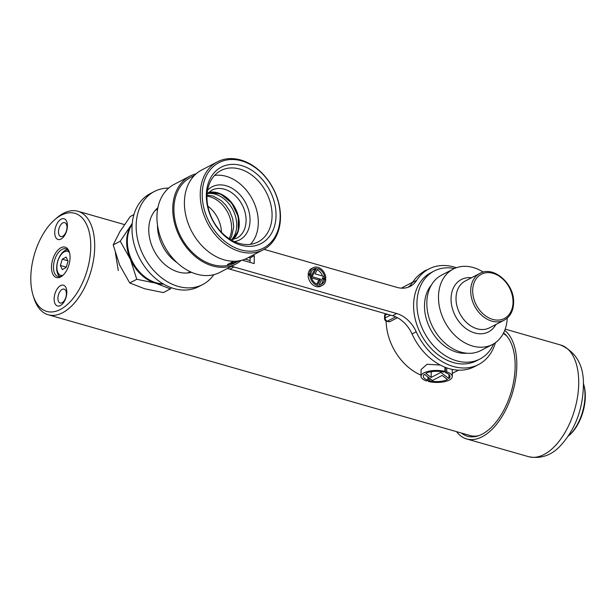 <?xml version="1.0" encoding="UTF-8"?>
<svg xmlns="http://www.w3.org/2000/svg" width="616" height="616" viewBox="0 0 616 616"><rect width="100%" height="100%" fill="white"/><g stroke="black" fill="none" stroke-linecap="round" stroke-linejoin="round"><path stroke-width="0.92" d="M66.397 293.847A7.238 3.904 -74 0 0 64.141 289.112A7.238 3.904 -74 0 0 57.896 298.283A7.238 3.904 -74 0 0 60.16 303.018A7.238 3.904 -74 0 0 66.397 293.847M66.828 292.284A10.795 5.829 -74 0 0 60.568 285.616A10.795 5.829 -74 0 0 54.139 298.899A10.795 5.829 -74 0 0 60.399 305.559A10.795 5.829 -74 0 0 66.828 292.284M66.982 227.389A7.238 3.904 -74 0 0 64.719 222.645A7.238 3.904 -74 0 0 58.482 231.816A7.238 3.904 -74 0 0 60.738 236.552A7.238 3.904 -74 0 0 66.982 227.389M67.413 225.818A10.795 5.829 -74 0 0 61.153 219.157A10.795 5.829 -74 0 0 54.724 232.432A10.795 5.829 -74 0 0 60.976 239.093A10.795 5.829 -74 0 0 67.413 225.818M30.8 277.978A51.013 27.551 -74 0 0 33.01 295.103A51.013 27.551 -74 0 0 66.336 305.413A51.013 27.551 -74 0 0 90.752 246.739A51.013 27.551 -74 0 0 54.539 219.881A51.013 27.551 -74 0 0 30.8 277.978M54.539 219.881L56.487 218.18A53.846 29.083 106 0 1 77.886 211.25A53.846 29.083 106 0 1 94.71 246.523A53.846 29.083 106 0 1 48.248 314.776A53.846 29.083 106 0 1 33.765 297.574L33.01 295.103M51.49 267.198A15.8 8.532 106 0 1 59.051 249.018A15.8 8.532 106 0 1 69.377 252.214A15.8 8.532 106 0 1 70.062 257.519A15.8 8.532 106 0 1 62.709 275.514A15.8 8.532 106 0 1 51.49 267.198M69.554 252.86A14.384 7.769 -74 0 0 65.881 248.856A14.384 7.769 -74 0 0 53.469 267.09A14.384 7.769 -74 0 0 57.966 276.515A14.384 7.769 -74 0 0 63.202 275.059M48.248 314.776L470.147 435.543A53.846 29.083 -74 0 0 478.701 435.681M118.272 270.57L115.346 252.429M507.114 336.413A53.846 29.083 -74 0 0 503.295 333.487M583.467 383.706L583.837 384.946A34.011 18.365 106 0 1 585.2 392.654A34.011 18.365 106 0 1 569.484 435.096L568.514 435.943A35.428 19.135 -74 0 0 584.884 391.738A35.428 19.135 -74 0 0 583.467 383.706A35.428 19.135 -74 0 0 583.352 383.36M461.399 433.033A55.263 29.845 -74 0 0 474.451 436.713A55.263 29.845 -74 0 0 515.145 366.197A55.263 29.845 -74 0 0 504.05 333.287A55.263 29.845 -74 0 0 503.595 332.917M456.525 431.639A58.097 31.378 -74 0 0 466.689 438.969A58.097 31.378 -74 0 0 516.809 365.327A58.097 31.378 -74 0 0 504.72 330.392M69.369 252.406A12.466 6.737 -74 0 0 61.438 254.239A12.466 6.737 -74 0 0 56.888 267.159A12.466 6.737 -74 0 0 62.801 275.352M59.891 276.615A14.168 7.654 106 0 1 56.68 267.906A14.168 7.654 106 0 1 67.567 249.788M60.368 265.457L62.308 269.6L66.158 267.483L68.06 261.223L66.12 257.08L62.27 259.205L60.368 265.457L66.258 267.144M67.868 260.799L62.27 259.205M129.722 282.96L119.573 264.918L113.198 244.914L120.243 241.241L130.392 259.282L136.767 279.287L129.722 282.96L144.644 288.758L163.348 292.585L170.393 288.912L171.294 287.703M136.767 279.287L155.471 283.114L170.393 288.912M132.232 223.4L120.243 241.241M113.198 244.914L119.858 231.685L130.299 216.493L133.903 214.614M163.602 284.122A35.99 26.958 -117.5 0 1 155.471 283.114A35.99 26.958 62.5 0 1 130.392 259.282A35.99 26.958 -117.5 0 1 130.684 226.049A35.99 26.958 -117.5 0 1 132.194 223.839M163.132 283.845A36.136 27.066 -117.5 0 1 128.567 232.224A36.136 27.066 -117.5 0 1 132.147 224.386M191.191 272.164A36.136 27.066 -117.5 0 1 191.106 272.21A36.136 27.066 -117.5 0 1 190.444 272.534M190.367 271.787A35.428 26.534 -117.5 0 1 187.272 273.004M176.984 262.593A36.136 27.066 -117.5 0 1 157.504 225.202M214.568 175.452A40.102 30.03 -117.5 0 1 248.025 192.331A40.102 30.03 -117.5 0 1 256.972 232.463A40.102 30.03 -117.5 0 1 250.458 244.321M207.846 206.152A27.066 20.266 -117.5 0 1 221.444 232.24M206.976 196.157A27.066 20.266 -117.5 0 1 230.707 234.665A27.066 20.266 -117.5 0 1 229.137 238.677M154.862 210.811A35.428 26.534 -117.5 0 1 157.634 208.97M157.065 208.477A36.136 27.066 -117.5 0 1 157.711 208.123A36.136 27.066 -117.5 0 1 157.796 208.077M207.469 193.57A26.919 20.166 -117.5 0 1 236.744 225.271A26.919 20.166 -117.5 0 1 231.539 239.755M208.262 192.731A26.919 20.166 -117.5 0 1 238.823 224.185A26.919 20.166 -117.5 0 1 232.679 239.593M189.959 176.138L174.143 184.384A49.596 37.145 62.5 0 0 156.934 216.878A49.596 37.145 62.5 0 0 178.301 263.787A49.596 37.145 62.5 0 0 219.974 272.341L235.797 264.095A49.596 37.145 -117.5 0 1 194.117 255.54A49.596 37.145 -117.5 0 1 172.75 208.631A49.596 37.145 -117.5 0 1 189.959 176.138A49.596 37.145 -117.5 0 1 196.15 173.797M202.21 194.209A48.179 36.082 62.5 0 0 240.802 249.85A48.179 36.082 62.5 0 0 280.165 216.524A48.179 36.082 62.5 0 0 241.58 160.884A48.179 36.082 62.5 0 0 202.21 194.209M280.48 217.286A49.596 37.145 -117.5 0 1 263.271 249.78A49.596 37.145 -117.5 0 1 221.598 241.226A49.596 37.145 -117.5 0 1 200.231 194.317A49.596 37.145 -117.5 0 1 217.44 161.816A49.596 37.145 -117.5 0 1 259.113 170.378A49.596 37.145 -117.5 0 1 280.48 217.286M206.337 195.388A43.074 32.263 -117.5 0 1 241.534 165.589A43.074 32.263 -117.5 0 1 276.037 215.338A43.074 32.263 -117.5 0 1 240.841 245.137A43.074 32.263 -117.5 0 1 206.337 195.388M272.079 215.554A40.24 30.138 62.5 0 0 254.747 177.485A40.24 30.138 62.5 0 0 220.928 170.547A40.24 30.138 62.5 0 0 206.961 196.912A40.24 30.138 62.5 0 0 224.301 234.981A40.24 30.138 62.5 0 0 258.119 241.919A40.24 30.138 62.5 0 0 272.079 215.554M263.271 249.78L247.455 258.027A49.596 37.145 -117.5 0 1 205.775 249.465A49.596 37.145 -117.5 0 1 184.407 202.556A49.596 37.145 -117.5 0 1 201.617 170.062L217.44 161.816M241.264 260.368A49.596 37.145 -117.5 0 1 235.797 264.095M235.166 261.854L236.174 261.931L235.728 262.231L232.363 263.178A48.179 36.082 -117.5 0 1 231.655 263.325L231.608 263.348C230.63 263.925 230.854 264.041 232.294 263.671L236.328 262.016L235.166 261.854M231.608 263.348C230.63 263.925 230.854 264.041 232.294 263.671L232.194 263.556M232.763 263.425L232.363 263.178M237.607 261.469L235.143 262.84A48.179 36.082 -117.5 0 1 194.656 254.531A48.179 36.082 -117.5 0 1 173.897 208.963A48.179 36.082 -117.5 0 1 190.614 177.393L194.456 175.391M233.749 261.253L227.481 264.518A48.179 36.082 62.5 0 0 228.236 264.433L234.35 261.253M238.253 261.138L237.453 261.292M238.985 260.838L237.637 261.523M422.923 272.164A15.631 5.998 0.5 0 1 424.894 270.77A15.631 5.998 0.5 0 1 427.412 269.746M447.509 379.518A13.367 5.128 0.5 0 1 447.462 379.541A13.367 5.128 0.5 0 1 429.737 380.788L428.405 381.481A15.631 5.998 -179.5 0 0 449.295 380.064A15.631 5.998 -179.5 0 0 452.275 376.576A15.631 5.998 -179.5 0 0 446.723 371.933L445.391 372.626A13.367 5.128 0.5 0 1 450.019 376.561A13.367 5.128 0.5 0 1 448.918 378.578L440.817 372.418L431.162 377.454L425.795 373.373A13.367 5.128 0.5 0 1 443.558 372.103L444.891 371.41A15.631 5.998 -179.5 0 0 429.075 371.14A15.631 5.998 -179.5 0 0 421.021 376.307A15.631 5.998 -179.5 0 0 426.572 380.95L427.904 380.257A13.367 5.128 0.5 0 1 423.284 376.33A13.367 5.128 0.5 0 1 424.385 374.312L432.478 380.465L442.142 375.437L447.509 379.518M428.443 377.4L428.405 381.481M444.906 370.016L445.414 370.301M452.236 369.4L452.275 376.576M421.021 376.307L421.082 369.554L427.057 364.264L440.248 365.049M430.8 371.787L431.208 372.141L432.34 371.556M386.132 321.113A49.596 37.145 62.5 0 0 421.036 375.152M427.935 377.4A49.596 37.145 62.5 0 0 428.443 377.508M397.428 317.717L389.566 321.814L386.594 321.29A2.834 1.532 106 0 0 387.356 321.182L389.566 321.814M454.439 268.491A49.596 37.145 62.5 0 0 434.134 271.032L430.807 272.772A49.596 37.145 62.5 0 0 413.598 305.267A49.596 37.145 62.5 0 0 434.965 352.175A49.596 37.145 62.5 0 0 476.645 360.73L479.972 358.997A49.596 37.145 62.5 0 0 493.693 343.82M434.134 271.032A49.596 37.145 62.5 0 0 416.932 303.534A49.596 37.145 62.5 0 0 438.299 350.442A49.596 37.145 62.5 0 0 479.972 358.997M431.423 285A40.24 30.138 62.5 0 0 424.493 305.698A40.24 30.138 62.5 0 0 466.974 353.222M483.275 272.126A42.512 31.84 62.5 0 0 453.23 269.077L441.572 275.152A42.512 31.84 62.5 0 0 426.826 303.003A42.512 31.84 62.5 0 0 445.137 343.212A42.512 31.84 62.5 0 0 480.865 350.543L492.523 344.467A42.512 31.84 62.5 0 0 507.23 318.102M453.23 269.077A42.512 31.84 62.5 0 0 438.484 296.927A42.512 31.84 62.5 0 0 456.795 337.137A42.512 31.84 62.5 0 0 492.523 344.467M412.712 282.197L403.326 287.087A49.596 37.145 62.5 0 0 401.455 288.157M445.437 367.406L445.391 372.626M446.762 367.891L446.723 371.933M429.76 378.401L429.737 380.788M444.929 367.205L444.891 371.41M431.208 372.141L431.162 377.454M440.825 371.602L440.817 372.418M448.948 374.528L448.918 378.578M427.935 377.007L427.904 380.257M456.348 267.721A53.846 40.325 62.5 0 0 454.161 267.036A53.846 40.325 62.5 0 0 428.844 269A53.846 40.325 62.5 0 0 416.662 280.365A28.336 21.221 -117.5 0 1 410.256 286.34A28.336 21.221 -117.5 0 1 396.927 287.379L264.072 249.349M428.844 269L424.678 271.171A53.846 40.325 62.5 0 0 412.497 282.536A28.336 21.221 -117.5 0 1 408.092 287.272M231.377 266.397A28.336 21.221 -117.5 0 1 234.026 266.982L396.704 313.544A28.336 21.221 -117.5 0 1 416.216 331.793A53.846 40.325 62.5 0 0 453.291 366.466A53.846 40.325 62.5 0 0 478.609 364.503A53.846 40.325 62.5 0 0 495.41 342.689M227.219 268.568A28.336 21.221 -117.5 0 1 229.86 269.154L392.538 315.715A28.336 21.221 -117.5 0 1 412.05 333.964A53.846 40.325 62.5 0 0 449.126 368.637A53.846 40.325 62.5 0 0 474.443 366.674L478.609 364.503M157.858 207.785A36.845 27.589 62.5 0 0 150.881 243.004A36.845 27.589 62.5 0 0 178.278 272.01A36.845 27.589 62.5 0 0 191.468 272.287M168.707 188.088A52.429 39.262 62.5 0 0 154.346 191.499A52.429 39.262 62.5 0 0 138.03 241.149A52.429 39.262 62.5 0 0 178.147 286.401A52.429 39.262 62.5 0 0 202.803 284.484A52.429 39.262 62.5 0 0 213.829 274.674M154.346 191.499L150.181 193.67A52.429 39.262 62.5 0 0 133.872 243.312A52.429 39.262 62.5 0 0 173.989 288.573A52.429 39.262 62.5 0 0 198.637 286.656L202.803 284.484M324.686 279.125A8.532 6.391 -117.5 0 1 321.76 284.068A8.532 6.391 -117.5 0 1 319.196 284.623L323.539 276.307L315.053 273.881L317.81 268.607A8.532 6.391 -117.5 0 1 324.701 277.816L325.849 278.147A9.941 7.446 62.5 0 0 321.321 269.184A9.941 7.446 62.5 0 0 313.221 267.683A9.941 7.446 62.5 0 0 309.794 273.55L310.941 273.881A8.532 6.391 -117.5 0 1 313.875 268.938A8.532 6.391 -117.5 0 1 316.431 268.391L312.089 276.7L320.574 279.133L317.825 284.407A8.532 6.391 -117.5 0 1 317.748 284.384A8.532 6.391 -117.5 0 1 310.926 275.19L309.786 274.859A9.941 7.446 62.5 0 0 317.733 285.685A9.941 7.446 62.5 0 0 322.407 285.324A9.941 7.446 62.5 0 0 325.833 279.456L324.686 279.125L323.023 279.995A8.532 6.391 -117.5 0 1 320.882 284.423M309.786 274.859L308.115 275.729A9.941 7.446 62.5 0 0 316.07 286.555A9.941 7.446 62.5 0 0 320.744 286.194L322.407 285.324M248.556 257.45L250.111 257.896L250.073 262.393M252.714 255.278L254.277 255.725L254.208 263.579L242.157 260.129M313.082 269.454A8.532 6.391 -117.5 0 1 314.761 269.254L311.072 276.338M313.221 267.683L311.55 268.553A9.941 7.446 62.5 0 0 308.131 274.42L309.278 274.751L310.941 273.881M322.892 277.546A8.532 6.391 -117.5 0 1 323.03 278.686L324.178 279.017L325.849 278.147M317.163 269.839A8.532 6.391 -117.5 0 1 322.491 276.007M311.465 277.87L318.911 280.003L316.801 284.038M316.431 268.391L314.761 269.254M312.089 276.7L311.249 277.138M320.574 279.133L318.911 280.003M324.701 277.816L323.03 278.686M309.794 273.55L308.131 274.42M250.111 257.896L254.277 255.725M560.568 344.983C576.591 352.183 584.199 366.066 583.39 386.617C582.505 410.387 574.767 430.199 560.183 446.046C551.181 455.517 540.655 459.066 528.597 456.687A58.097 31.378 -74 0 0 578.717 383.052A58.097 31.378 -74 0 0 560.568 344.983L505.189 329.137M207.091 194.032L211.696 190.213A27.066 20.266 -117.5 0 1 237.029 197.436A27.066 20.266 -117.5 0 1 245.191 227.119A27.066 20.266 -117.5 0 1 236.706 238.215L230.946 239.809M207.584 190.198A29.899 22.392 -117.5 0 1 237.491 192.277A29.899 22.392 -117.5 0 1 249.056 227.604A29.899 22.392 -117.5 0 1 234.365 241.595M208.593 192.415A27.066 20.266 -117.5 0 1 231.87 202.98A27.066 20.266 -117.5 0 1 238.369 230.677A27.066 20.266 -117.5 0 1 233.133 239.501L238.261 230.792L238.315 216.77L231.747 203.049L220.644 193.994L208.578 192.423M504.204 320.166A26.357 19.743 -117.5 0 1 482.058 315.615A26.357 19.743 -117.5 0 1 470.701 290.69A26.357 19.743 -117.5 0 1 479.849 273.419L465.157 281.073A26.357 19.743 62.5 0 0 456.009 298.344A26.357 19.743 62.5 0 0 467.367 323.277A26.357 19.743 62.5 0 0 489.512 327.82L504.204 320.166C510.24 316.716 513.382 310.857 513.621 302.579C514.568 283.922 493.501 265.311 479.849 273.419M472.68 290.583A24.94 18.68 62.5 0 0 492.654 319.388A24.94 18.68 62.5 0 0 513.036 302.133A24.94 18.68 62.5 0 0 493.062 273.335A24.94 18.68 62.5 0 0 472.68 290.583M471.556 277.739A29.506 22.099 62.5 0 0 451.051 298.875A29.506 22.099 62.5 0 0 468.938 330.499A29.506 22.099 62.5 0 0 495.911 324.486M395.665 316.855L387.356 321.182A2.834 2.125 62.5 0 1 385.085 317.91L390.444 315.115M387.218 314.191L385.108 315.292L385.085 317.91A2.834 1.086 -179.5 0 0 384.546 318.541L384.569 315.923A2.834 1.086 0.5 0 1 385.108 315.292A2.834 2.125 62.5 0 1 385.67 313.752M416.662 280.365L412.497 282.536M234.026 266.982L229.86 269.154M396.704 313.544L392.538 315.715M416.216 331.793L412.05 333.964M250.088 260.537L245.106 259.113M124.463 224.578L77.886 211.25M528.597 456.687L466.689 438.969M191.106 272.21L190.498 272.526M157.711 208.123L157.103 208.439M230.022 239.254L231.554 236.744L233.749 226.857L232.64 218.495L229.599 210.865L225.587 204.92L221.26 200.616L213.244 196.088L207.015 195.103M452.306 373.411L458.55 370.162M384.546 318.541A2.834 2.834 0 0 0 386.594 321.29M385.631 313.736A2.834 2.834 0 0 0 384.569 315.923"/></g></svg>
